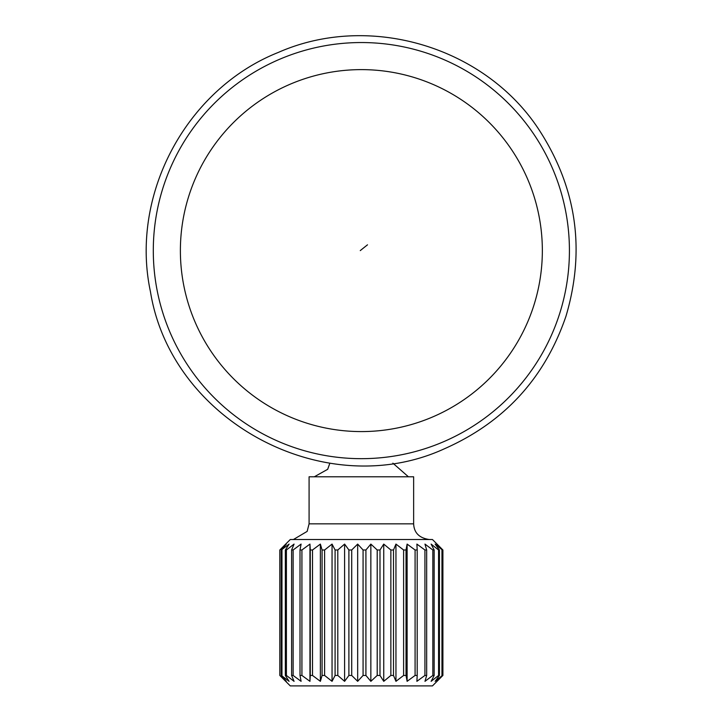 <?xml version="1.0" encoding="UTF-8"?>
<svg xmlns="http://www.w3.org/2000/svg" width="722" height="722" viewBox="0 0 722 722"><rect width="100%" height="100%" fill="white"/><g stroke="black" fill="none" stroke-linecap="round" stroke-linejoin="round"><path stroke-width="1.08" d="M153.299 250.606A208.062 208.062 0 0 1 361.361 42.544A208.062 208.062 0 0 1 569.423 250.606A208.062 208.062 0 0 1 361.361 458.669A208.062 208.062 0 0 1 153.299 250.606M441.007 677.353L432.46 685.9L290.271 685.9L279.829 675.449L286.3 681.333L281.363 675.449L289.089 681.333L285.334 675.449L286.408 675.449L294.071 681.333L291.607 675.449L293.123 675.449L301.101 681.333L300.009 675.449L301.922 675.449L309.955 681.333L310.27 675.449L312.518 675.449L320.378 681.333L322.084 675.449L324.602 675.449L332.048 681.333L335.089 675.449L337.797 675.449L344.602 681.333L348.897 675.449L351.713 675.449L357.67 681.333L363.076 675.449L365.919 675.449L370.855 681.333L377.209 675.449L379.989 675.449L383.743 681.333L390.864 675.449L393.499 675.449L395.954 681.333L403.616 675.449L406.026 675.449L407.118 681.333L415.087 675.449L417.199 675.449L416.883 681.333L424.924 675.449L426.666 675.449L424.969 681.333L432.83 675.449L434.157 675.449L431.115 681.333L438.57 675.449L439.436 675.449L435.149 681.333L442.342 675.449L436.936 681.333L442.902 675.449L442.902 549.983L436.936 544.09L442.342 549.983L442.342 675.449M442.342 549.983L435.149 544.09L439.436 549.983L438.57 549.983L431.115 544.09L434.157 549.983L432.83 549.983L424.969 544.09L426.666 549.983L424.924 549.983L416.883 544.09L417.199 549.983L415.087 549.983L407.118 544.09L406.026 549.983L403.616 549.983L395.954 544.09L393.499 549.983L390.864 549.983L383.743 544.09L379.989 549.983L377.209 549.983L370.855 544.09L365.919 549.983L363.076 549.983L357.67 544.09L351.713 549.983L348.897 549.983L344.602 544.09L337.797 549.983L335.089 549.983L332.048 544.09L324.602 549.983L322.084 549.983L320.378 544.09L312.518 549.983L310.27 549.983L309.955 544.09L301.922 549.983L300.009 549.983L301.101 544.09L293.123 549.983L291.607 549.983L294.071 544.09L286.408 549.983L285.334 549.983L289.089 544.09L281.363 549.983L286.3 544.09L279.829 549.983L290.271 539.524L432.46 539.524L441.007 548.07M413.643 523.838L309.088 523.838L309.088 476.791L413.643 476.791L413.643 523.838C414.058 532.836 419.283 538.061 429.328 539.524M441.954 549.983L441.954 675.449M439.436 549.983L439.436 675.449M438.57 549.983L438.57 675.449M434.157 549.983L434.157 675.449M432.83 549.983L432.83 675.449M426.666 549.983L426.666 675.449M424.924 549.983L424.924 675.449M417.199 549.983L417.199 675.449M415.087 549.983L415.087 675.449M407.118 544.09L407.118 681.333M406.026 549.983L406.026 675.449M403.616 549.983L403.616 675.449M395.954 544.09L395.954 681.333M393.499 549.983L393.499 675.449M390.864 549.983L390.864 675.449M383.743 544.09L383.743 681.333M379.989 549.983L379.989 675.449M377.209 549.983L377.209 675.449M370.855 544.09L370.855 681.333M365.919 549.983L365.919 675.449M363.076 549.983L363.076 675.449M357.67 544.09L357.67 681.333M351.713 549.983L351.713 675.449M348.897 549.983L348.897 675.449M344.602 544.09L344.602 681.333M337.797 549.983L337.797 675.449M335.089 549.983L335.089 675.449M332.048 544.09L332.048 681.333M324.602 549.983L324.602 675.449M322.084 549.983L322.084 675.449M320.378 544.09L320.378 681.333M312.518 549.983L312.518 675.449M310.27 549.983L310.27 675.449M309.955 544.09L309.955 681.333M301.922 549.983L301.922 675.449M300.009 549.983L300.009 675.449M293.123 549.983L293.123 675.449M291.607 549.983L291.607 675.449M286.408 549.983L286.408 675.449M285.334 549.983L285.334 675.449M281.968 549.983L281.968 675.449M281.363 549.983L281.363 675.449M279.937 549.983L279.937 675.449M279.829 549.983L279.829 675.449M542.348 250.606A180.987 180.987 0 0 0 361.361 69.619A180.987 180.987 0 0 0 180.383 250.606A180.987 180.987 0 0 0 361.361 431.585A180.987 180.987 0 0 0 542.348 250.606M360.269 250.606A20.911 0.695 -39 0 1 367.507 244.821M278.349 52.417C186.267 89.014 129.725 194.814 150.456 291.706C171.204 421.386 325.017 503.604 444.382 448.795C504.272 422.343 544.803 378.138 565.985 316.191C585.695 249.613 576.562 187.26 538.603 129.121C484.092 46.379 369.014 12.464 278.349 52.417M392.867 463.154L408.417 476.791M329.864 463.154L327.689 469.3L314.314 476.791M309.088 523.838L307.148 531.401L293.403 539.524"/></g></svg>

